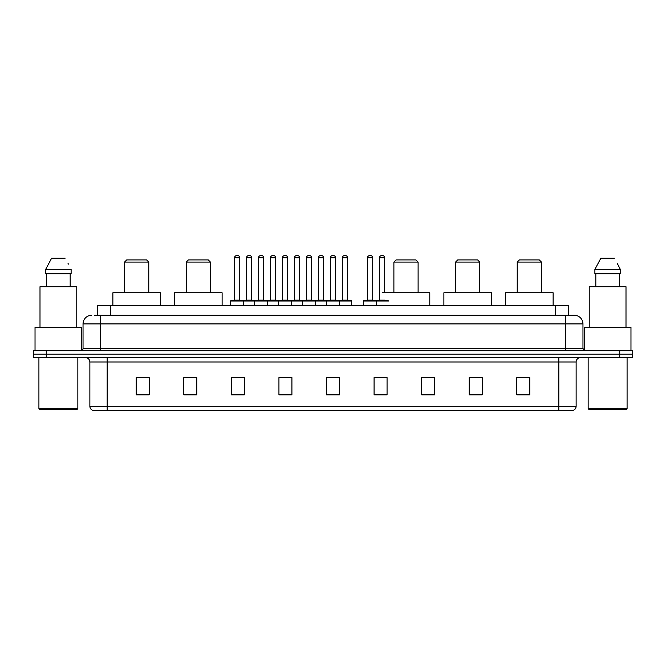 <?xml version="1.0" encoding="UTF-8"?>
<svg xmlns="http://www.w3.org/2000/svg" width="666" height="666" viewBox="0 0 666 666"><rect width="100%" height="100%" fill="white"/><g stroke="black" fill="none" stroke-linecap="round" stroke-linejoin="round"><path stroke-width="1" d="M94.714 315.268L100.333 315.268L94.714 315.268L97.311 315.268L97.311 305.752L568.689 305.752L568.689 315.268M91.683 315.268A8.65 8.65 0 0 0 83.034 323.917L83.034 348.568A2.165 2.165 0 0 1 80.869 350.732M582.966 323.917L100.333 323.917L100.333 315.268L574.317 315.268A8.65 8.65 0 0 1 582.966 323.917L582.966 348.568L585.131 350.732M46.27 350.732L33.3 350.732L33.3 354.187L46.27 354.187L33.3 354.187L33.3 357.65L46.27 357.65L46.27 354.187L619.73 354.187L46.27 354.187L46.27 350.732L619.73 350.732L619.73 354.187L632.7 354.187L619.73 354.187L619.73 357.65L46.27 357.65M632.7 350.732L632.7 354.187L632.7 350.732L619.73 350.732M574.184 315.268L571.286 315.268M572.802 410.414L93.198 410.414M92.982 410.414A4.321 4.321 0 0 1 89.868 406.26L107.168 406.26L107.168 410.414L558.832 410.414L558.832 406.26L576.132 406.26L576.132 361.979A4.321 4.321 0 0 1 580.461 357.65M89.868 406.26L89.868 361.979C89.61 359.349 88.17 357.908 85.539 357.65M529.77 394.888L529.77 377.589L516.799 377.589L516.799 394.888L529.77 394.888M482.201 394.888L482.201 377.589L469.23 377.589L469.23 394.888L482.201 394.888M434.632 394.888L434.632 377.589L421.653 377.589L421.653 394.888L434.632 394.888M387.063 394.888L387.063 377.589L374.084 377.589L374.084 394.888L387.063 394.888M149.201 394.888L149.201 377.589L136.23 377.589L136.23 394.888L149.201 394.888M196.77 394.888L196.77 377.589L183.799 377.589L183.799 394.888L196.77 394.888M244.347 394.888L244.347 377.589L231.368 377.589L231.368 394.888L244.347 394.888M291.916 394.888L291.916 377.589L278.937 377.589L278.937 394.888L291.916 394.888M339.485 394.888L339.485 377.589L326.515 377.589L326.515 394.888L339.485 394.888M632.7 357.65L632.7 354.187L632.7 357.65L619.73 357.65M558.832 410.414L572.677 410.414M434.632 377.589L421.653 377.672L434.632 377.589M281.843 377.672L288.328 377.672M233.924 377.672L240.409 377.672M378.837 377.672L385.331 377.672M329.753 377.672L336.247 377.672M196.77 377.672L183.799 377.672M149.201 377.672L136.23 377.672M482.201 377.672L469.23 377.672M529.77 377.672L516.799 377.672M76.981 409.548L39.785 409.548L38.919 408.683L77.847 408.683L76.981 409.548M38.919 357.65L38.919 408.683M77.847 357.65L77.847 408.683M81.735 350.549L81.735 327.381L35.032 327.381L35.032 350.732M76.765 327.381L76.765 286.73L40.002 286.73L40.002 327.381M70.18 273.751L70.18 286.73L70.18 273.751M45.646 269.43L51.632 258.183L45.646 269.43L45.646 273.751L71.12 273.751L71.12 269.43L45.646 269.43M68.39 264.086L68.049 263.436M46.587 273.751L46.587 286.73M65.135 258.183L51.632 258.183M124.55 262.079L148.768 262.079L146.603 259.915L126.715 259.915L124.55 262.079L124.55 292.782M148.768 262.079L148.768 292.782M160.448 305.752L160.448 292.782L112.87 292.782L112.87 305.752M186.222 262.079L210.439 262.079L208.275 259.915L188.386 259.915L186.222 262.079L186.222 292.782M210.439 262.079L210.439 292.782M222.119 305.752L222.119 292.782L174.542 292.782L174.542 305.752M393.889 262.079L418.106 262.079L415.95 259.915L396.054 259.915L393.889 262.079L393.889 292.782M418.106 262.079L418.106 292.782M429.786 305.752L429.786 292.782L382.217 292.782M455.561 262.079L479.778 262.079L477.614 259.915L457.725 259.915L455.561 262.079L455.561 292.782M479.778 262.079L479.778 292.782M491.458 305.752L491.458 292.782L443.881 292.782L443.881 305.752M517.232 262.079L541.45 262.079L539.285 259.915L519.397 259.915L517.232 262.079L517.232 292.782M541.45 262.079L541.45 292.782M553.13 305.752L553.13 292.782L505.552 292.782L505.552 305.752M626.215 409.548L589.019 409.548L588.153 408.683L627.081 408.683L626.215 409.548M588.153 357.65L588.153 408.683M627.081 357.65L627.081 408.683M630.968 350.732L630.968 327.381L584.265 327.381L584.265 350.549M625.998 327.381L625.998 286.73L589.235 286.73L589.235 327.381M617.623 264.086L620.354 269.43L594.88 269.43L600.865 258.183L594.88 269.43L594.88 273.751L620.354 273.751L620.354 269.43L620.354 273.751M620.354 269.43L617.282 263.436M595.82 273.751L595.82 286.73M619.413 286.73L619.413 273.751M614.368 258.183L600.865 258.183M338.927 300.566L351.032 300.566A0.433 0.433 0 0 1 351.465 300.999L230.677 300.999A0.433 0.433 0 0 1 231.11 300.566L243.223 300.566A0.433 0.433 0 0 1 243.656 300.999L243.656 305.752M239.76 300.133A0.433 0.433 0 0 0 240.193 300.566L234.141 300.566A0.433 0.433 0 0 0 234.574 300.133L239.76 300.133L239.76 257.75A2.165 2.165 0 0 0 237.595 255.586L236.73 255.586L237.595 255.586M239.76 257.75L234.574 257.75A2.165 2.165 0 0 1 236.73 255.586M234.574 257.75L234.574 300.133M230.677 300.999L230.677 305.752M254.637 305.752L254.637 300.999A0.433 0.433 0 0 1 255.07 300.566L267.183 300.566A0.433 0.433 0 0 1 267.607 300.999L267.607 305.752M263.719 300.133A0.433 0.433 0 0 0 264.152 300.566L258.1 300.566A0.433 0.433 0 0 0 258.533 300.133L263.719 300.133L263.719 257.75A2.165 2.165 0 0 0 261.555 255.586L260.689 255.586L261.555 255.586M263.719 257.75L258.533 257.75A2.165 2.165 0 0 1 260.689 255.586M258.533 257.75L258.533 300.133M278.596 305.752L278.596 300.999A0.433 0.433 0 0 1 279.029 300.566L291.134 300.566A0.433 0.433 0 0 1 291.566 300.999L291.566 305.752M287.679 300.133A0.433 0.433 0 0 0 288.112 300.566L282.059 300.566A0.433 0.433 0 0 0 282.484 300.133L287.679 300.133L287.679 257.75A2.165 2.165 0 0 0 285.514 255.586L284.648 255.586L285.514 255.586M287.679 257.75L282.484 257.75A2.165 2.165 0 0 1 284.648 255.586M282.484 257.75L282.484 300.133M302.555 305.752L302.555 300.999A0.433 0.433 0 0 1 302.988 300.566L315.093 300.566A0.433 0.433 0 0 1 315.526 300.999L315.526 305.752M311.638 300.133A0.433 0.433 0 0 0 312.071 300.566L306.01 300.566A0.433 0.433 0 0 0 306.443 300.133L311.638 300.133L311.638 257.75A2.165 2.165 0 0 0 309.474 255.586L308.608 255.586L309.474 255.586M311.638 257.75L306.443 257.75A2.165 2.165 0 0 1 308.608 255.586M306.443 257.75L306.443 300.133M326.515 305.752L326.515 300.999A0.433 0.433 0 0 1 326.948 300.566L339.052 300.566A0.433 0.433 0 0 1 339.485 300.999L339.485 305.752M335.597 300.133A0.433 0.433 0 0 0 336.03 300.566L329.97 300.566A0.433 0.433 0 0 0 330.403 300.133L335.597 300.133L335.597 257.75A2.165 2.165 0 0 0 333.433 255.586L332.567 255.586L333.433 255.586M335.597 257.75L330.403 257.75A2.165 2.165 0 0 1 332.567 255.586M330.403 257.75L330.403 300.133M388.569 300.999L363.619 300.999A0.433 0.433 0 0 1 364.052 300.566L376.157 300.566A0.433 0.433 0 0 1 376.59 300.999L376.59 305.752M372.702 300.133A0.433 0.433 0 0 0 373.135 300.566L367.083 300.566A0.433 0.433 0 0 0 367.507 300.133L372.702 300.133L372.702 257.75A2.165 2.165 0 0 0 370.537 255.586L369.672 255.586L370.537 255.586M372.702 257.75L367.507 257.75A2.165 2.165 0 0 1 369.672 255.586M367.507 257.75L367.507 300.133M363.619 300.999L363.619 305.752M255.203 300.566L243.09 300.566M246.553 257.75A2.165 2.165 0 0 1 248.709 255.586L249.575 255.586A2.165 2.165 0 0 1 251.74 257.75L246.553 257.75L246.553 300.133A0.433 0.433 0 0 1 246.12 300.566M251.74 257.75L251.74 300.133A0.433 0.433 0 0 0 252.173 300.566M279.154 300.566L267.049 300.566M270.513 257.75A2.165 2.165 0 0 1 272.669 255.586L273.535 255.586A2.165 2.165 0 0 1 275.699 257.75L270.513 257.75L270.513 300.133A0.433 0.433 0 0 1 270.08 300.566M275.699 257.75L275.699 300.133A0.433 0.433 0 0 0 276.132 300.566M303.113 300.566L291.009 300.566M294.464 257.75A2.165 2.165 0 0 1 296.628 255.586L297.494 255.586A2.165 2.165 0 0 1 299.658 257.75L294.464 257.75L294.464 300.133A0.433 0.433 0 0 1 294.031 300.566M299.658 257.75L299.658 300.133A0.433 0.433 0 0 0 300.091 300.566M327.073 300.566L314.968 300.566M318.423 257.75A2.165 2.165 0 0 1 320.587 255.586L321.453 255.586A2.165 2.165 0 0 1 323.618 257.75L318.423 257.75L318.423 300.133A0.433 0.433 0 0 1 317.99 300.566M323.618 257.75L323.618 300.133A0.433 0.433 0 0 0 324.051 300.566M342.382 257.75A2.165 2.165 0 0 1 344.547 255.586L345.413 255.586A2.165 2.165 0 0 1 347.577 257.75L342.382 257.75L342.382 300.133A0.433 0.433 0 0 1 341.949 300.566M347.577 257.75L347.577 300.133A0.433 0.433 0 0 0 348.01 300.566M351.465 300.999L351.465 305.752M376.032 300.566L388.136 300.566M379.487 257.75A2.165 2.165 0 0 1 381.651 255.586L382.517 255.586A2.165 2.165 0 0 1 384.682 257.75L379.487 257.75L379.487 300.133A0.433 0.433 0 0 1 379.054 300.566M384.682 257.75L384.682 292.782M110.29 315.268L110.29 305.752M555.71 315.268L555.71 305.752M100.333 350.732L100.333 323.917L83.034 323.917M83.034 348.568L582.966 348.568M565.667 315.268L565.667 350.732M558.832 357.65L558.832 361.979L89.868 361.979M576.132 361.979L558.832 361.979L558.832 406.26L107.168 406.26L107.168 357.65M339.485 394.289L326.515 394.289M291.916 394.289L278.937 394.289M244.347 394.289L231.368 394.289M196.77 394.289L183.799 394.289M149.201 394.289L136.23 394.289M387.063 394.289L374.084 394.289M434.632 394.289L421.653 394.289M482.201 394.289L469.23 394.289M529.77 394.289L516.799 394.289M246.553 300.133L251.74 300.133M270.513 300.133L275.699 300.133M294.464 300.133L299.658 300.133M318.423 300.133L323.618 300.133M342.382 300.133L347.577 300.133M379.487 300.133L384.682 300.133M573.018 410.414C574.974 409.715 576.015 408.333 576.132 406.26"/></g></svg>
